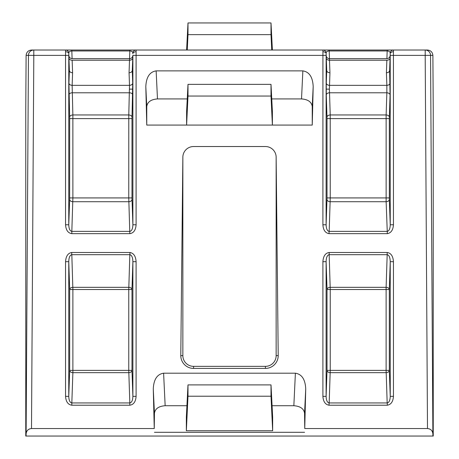 <?xml version="1.0" encoding="UTF-8"?>
<svg xmlns="http://www.w3.org/2000/svg" width="459" height="459" viewBox="0 0 459 459"><rect width="100%" height="100%" fill="white"/><g stroke="black" fill="none" stroke-linecap="round" stroke-linejoin="round"><path stroke-width="0.69" d="M329.086 50.966L329.097 50.966C327.25 51.081 326.251 51.798 326.114 53.129L326.722 70.554C326.963 71.897 328.036 72.637 329.941 72.769L329.413 89.132L330.216 114.962L330.239 197.927L329.178 231.37L387.253 231.37C389.1 230.969 390.098 228.771 390.236 224.772L390.213 53.812L389.628 70.554L390.07 94.979L389.33 118.617L389.352 199.441L390.236 224.772L393.449 224.772C393.088 230.045 391.045 233 387.333 233.642L386.134 201.713L386.134 114.962A3.219 2.192 -178.1 0 1 389.347 117.154M153.277 388.899C153.719 379.427 157.167 374.194 163.605 373.196L165.154 405.722C158.694 406.204 155.119 408.728 154.442 413.301L153.277 388.899L154.253 428.545L31.505 428.545C28.28 428.878 26.484 430.657 26.111 433.87L26.083 436.05L25.767 436.05L25.767 109.001L26.111 55.355C26.484 52.137 28.28 50.358 31.505 50.025L393.449 50.025L387.333 50.025L387.253 50.966L387.172 50.025M329.097 231.37L329.023 233.642C325.305 233 323.262 230.045 322.901 224.772L326.114 224.772C326.251 228.771 327.25 230.969 329.097 231.37L329.023 233.642M132.714 58.041A3.219 2.272 2 0 1 129.501 60.204L129.587 58.632A3.219 3.219 0 0 0 132.8 55.528M129.553 58.632L129.822 50.966C131.716 51.052 132.737 51.775 132.886 53.129L132.863 53.812L132.886 53.129A3.219 3.219 0 0 1 136.099 50.025L136.099 224.772C135.715 230.143 133.621 233.103 129.822 233.648L128.761 197.927L128.784 114.962L129.501 85.34A3.219 2.272 178 0 0 132.714 83.062L131.98 118.617L131.98 197.927L132.886 224.772L132.886 55.384L132.278 70.554L132.714 83.062M326.286 58.041A3.219 2.272 178 0 0 329.499 60.204L329.941 72.769M390.15 55.528C389.898 57.415 388.825 58.448 386.937 58.632L329.413 58.632A3.219 3.219 0 0 1 326.2 55.528M329.413 58.632L329.499 60.204L386.851 60.204A3.219 2.272 -178 0 0 390.064 58.041M322.901 224.772L322.924 51.597C325.299 52.108 326.372 52.848 326.137 53.812L326.114 224.772L327.02 197.927L327.02 118.617L326.28 94.979A3.219 2.192 178.1 0 1 329.493 92.787L386.857 92.787L386.851 85.34A3.219 2.272 178 0 0 390.064 83.062M129.822 233.648L71.828 233.648C68.03 233.103 65.935 230.143 65.551 224.772L68.764 224.772L69.648 199.441L69.67 118.617L68.936 83.062A3.219 2.272 -178 0 0 72.149 85.34L72.866 114.962L72.883 197.927L71.828 231.37L129.822 231.37C131.716 231.043 132.737 228.846 132.886 224.772L136.099 224.772M68.764 261.687C68.89 257.465 69.883 255.135 71.753 254.688L71.679 252.496C67.961 253.15 65.912 256.214 65.551 261.687L68.764 261.687L68.764 396.341L69.67 370.379L69.67 289.526A3.219 2.192 178.1 0 1 72.883 287.328L128.761 287.328A3.219 2.192 -178.1 0 1 131.98 289.526L131.98 370.379A3.219 2.272 -2 0 1 128.761 372.656L72.883 372.656A3.219 2.272 2 0 1 69.67 370.379L128.761 370.379L128.761 289.526L72.883 289.526L72.883 372.656L71.828 402.939C69.917 402.589 68.896 400.391 68.764 396.341L65.551 396.341C65.935 401.711 68.03 404.666 71.828 405.211L71.828 402.939L129.822 402.939L128.761 370.379L131.98 370.379L132.886 396.341C132.749 400.391 131.727 402.589 129.822 402.939L129.822 405.211C133.621 404.666 135.715 401.711 136.099 396.341L132.886 396.341L132.886 261.687L136.099 261.687C135.738 256.214 133.689 253.15 129.972 252.496L129.897 254.688C131.767 255.135 132.76 257.465 132.886 261.687L131.98 289.526L128.761 289.526L129.828 254.688L71.822 254.688L72.883 289.526L69.67 289.526L68.764 261.687M390.236 396.341C390.11 400.311 389.117 402.509 387.253 402.939L387.333 405.211C391.045 404.568 393.088 401.608 393.449 396.341L390.236 396.341L390.236 261.687L389.33 289.526L389.33 370.379A3.219 2.272 -2 0 1 386.117 372.656L330.239 372.656A3.219 2.272 2 0 1 327.02 370.379L327.02 289.526A3.219 2.192 178.1 0 1 330.239 287.328L386.117 287.328A3.219 2.192 -178.1 0 1 389.33 289.526L330.239 289.526L330.239 370.379L386.117 370.379L386.117 287.328L387.178 254.688C389.083 255.061 390.104 257.396 390.236 261.687L393.449 261.687C393.065 256.122 390.976 253.058 387.178 252.496L387.178 254.688L329.172 254.688L330.239 289.526L327.02 289.526L326.114 261.687C326.246 257.396 327.267 255.061 329.172 254.688L329.172 252.496C325.374 253.058 323.285 256.122 322.901 261.687L326.114 261.687L326.114 396.341L322.901 396.341C323.262 401.608 325.305 404.568 329.023 405.211L329.097 402.939C327.233 402.509 326.24 400.311 326.114 396.341L327.02 370.379L330.239 370.379L329.178 402.939L387.172 402.939L386.117 370.379L389.33 370.379L390.236 396.341M145.813 86.585C146.255 77.112 149.697 71.874 156.14 70.881L157.477 98.926C151.011 99.408 147.442 101.932 146.76 106.505L145.813 86.585L146.76 125.083L312.24 125.083L312.24 106.505C311.558 101.932 307.989 99.408 301.523 98.926L302.86 70.881C309.303 71.874 312.745 77.112 313.187 86.585L312.24 125.083M156.14 70.881L302.86 70.881M193.578 368.411A12.783 12.783 0 0 1 180.794 355.616L182.854 157.253L182.854 355.627A10.723 10.723 0 0 0 193.578 366.351L193.578 368.411L265.422 368.411L265.422 366.351A10.723 10.723 0 0 0 276.146 355.627L278.206 355.616A12.783 12.783 0 0 1 265.422 368.411M182.854 157.253A10.723 10.723 0 0 1 193.578 146.53L265.422 146.53A10.723 10.723 0 0 1 276.146 157.253L278.206 355.616M163.605 373.196L295.395 373.196C301.833 374.194 305.281 379.427 305.723 388.899L304.747 428.545L304.558 413.301C303.881 408.728 300.306 406.204 293.846 405.722L295.395 373.196M393.449 50.025L393.426 51.597C391.051 52.108 389.978 52.848 390.213 53.812L390.236 53.129A3.219 3.219 0 0 1 393.449 50.025L427.495 50.025C430.72 50.358 432.516 52.137 432.889 55.355L430.553 55.355L432.889 433.87C432.516 430.657 430.72 428.878 427.495 428.545L304.747 428.545M165.16 50.025L186.606 50.025L187.995 22.95L271.005 22.95L272.394 50.025L293.84 50.025M180.794 355.616L182.854 355.627M276.146 157.253L276.146 355.627M272.657 430.743L272.657 417.093L271.011 384.9L187.989 384.9L186.343 417.093L186.343 430.743L272.657 430.743L271.011 396.215L271.011 384.9M165.154 405.722L186.922 405.722M272.078 405.722L293.846 405.722M154.253 428.545L154.442 413.301M154.442 432.298L304.558 432.298M157.477 98.926L187.249 98.926M271.751 98.926L301.523 98.926M146.76 125.083L146.76 106.505M271.005 84.364L187.995 84.364L186.606 111.439L186.606 125.083L187.995 96.051L271.005 96.051L271.005 84.364L272.394 111.439L272.394 125.083L271.005 96.051M432.889 433.87L432.917 436.05L26.083 436.05M432.917 436.05L433.233 436.05L433.233 109.001L432.889 55.355M193.578 366.351L265.422 366.351M326.137 53.812L326.114 53.129A3.219 3.219 0 0 0 322.901 50.025L322.924 51.597M68.764 52.997L69.372 70.554C69.613 71.897 70.686 72.637 72.591 72.769L72.149 85.34L129.501 85.34L129.059 72.769C130.964 72.637 132.037 71.897 132.278 70.554M187.995 84.364L187.995 96.051M187.989 384.9L187.989 396.215L186.343 430.743M187.989 396.215L271.011 396.215M271.005 22.95L271.005 34.637L271.739 50.025M271.005 34.637L187.995 34.637L187.261 50.025M187.995 34.637L187.995 22.95M393.426 51.597L393.449 224.772M65.551 224.772L65.551 50.025A3.219 3.219 0 0 1 68.764 53.129A3.219 3.219 0 0 0 65.551 50.025M71.816 50.966L71.828 50.966C69.934 51.058 68.913 51.775 68.764 53.129M131.257 51.19L132.026 51.574M388.526 51.161L389.398 51.592M326.114 52.997L326.114 53.118A3.219 3.219 0 0 0 322.901 50.025M68.936 58.041A3.219 2.272 178 0 0 72.149 60.204L72.591 72.769M326.997 199.441A3.219 2.272 -178 0 0 330.216 201.713L386.134 201.713A3.219 2.272 178 0 0 389.352 199.441M327.003 117.154A3.219 2.192 178.1 0 1 330.216 114.962L386.134 114.962L386.857 92.787A3.219 2.192 -178.1 0 1 390.07 94.979M326.28 94.979L326.286 83.062A3.219 2.272 -178 0 0 329.499 85.34L386.851 85.34L386.409 72.769C388.314 72.637 389.387 71.897 389.628 70.554M390.236 53.129C390.098 51.798 389.1 51.081 387.253 50.966M386.903 58.632L387.172 50.966L329.097 50.966L329.023 50.025M69.648 199.441A3.219 2.272 -178 0 0 72.866 201.713L128.784 201.713A3.219 2.272 178 0 0 132.003 199.441M69.653 117.154A3.219 2.192 178.1 0 1 72.866 114.962L128.784 114.962A3.219 2.192 -178.1 0 1 131.997 117.154M68.93 94.979A3.219 2.192 178.1 0 1 72.143 92.787L129.507 92.787A3.219 2.192 -178.1 0 1 132.72 94.979M65.574 51.597C67.949 52.108 69.022 52.848 68.787 53.812L68.764 224.772C68.913 228.846 69.934 231.043 71.828 231.37L71.828 233.648M132.863 53.812C132.628 52.848 133.701 52.108 136.076 51.597M71.828 50.025L71.828 50.966L129.822 50.966L129.822 50.025M329.447 58.632L329.178 50.025M387.253 231.37L387.333 233.642M129.587 89.132L132.8 89.132M329.413 89.132L326.2 89.132M71.753 254.688L71.679 252.496M129.897 254.688L129.972 252.496M387.253 402.939L387.333 405.211M329.097 402.939L329.023 405.211M71.822 252.496L129.828 252.496M136.099 261.687L136.099 396.341M129.822 405.211L71.828 405.211M65.551 396.341L65.551 261.687M329.172 252.496L387.178 252.496M393.449 261.687L393.449 396.341M387.172 405.211L329.178 405.211M322.901 396.341L322.901 261.687M68.764 55.384L33.805 55.384L31.505 428.545M427.495 428.545L425.195 55.384L390.236 55.384M387.172 233.648L329.178 233.648M326.114 55.384L132.886 55.384M26.111 433.87L28.447 55.355L26.111 55.355M313.187 86.585L312.24 106.505M305.723 388.899L304.558 413.301M327.02 197.927L389.33 197.927M389.33 118.617L327.02 118.617M386.409 72.769L386.851 60.204M326.286 83.062L326.722 70.554M129.059 72.769L129.501 60.204L72.149 60.204M69.67 197.927L131.98 197.927M131.98 118.617L69.67 118.617M68.936 83.062L69.372 70.554M71.828 50.966L72.097 58.632M425.195 55.384L430.553 55.355A5.359 5.359 90 0 0 425.195 50.025L425.195 55.384M33.805 50.025A5.359 5.359 90 0 0 28.447 55.355L33.805 55.384L33.805 50.025M68.85 55.528C69.102 57.415 70.175 58.448 72.063 58.632L129.587 58.632"/></g></svg>
